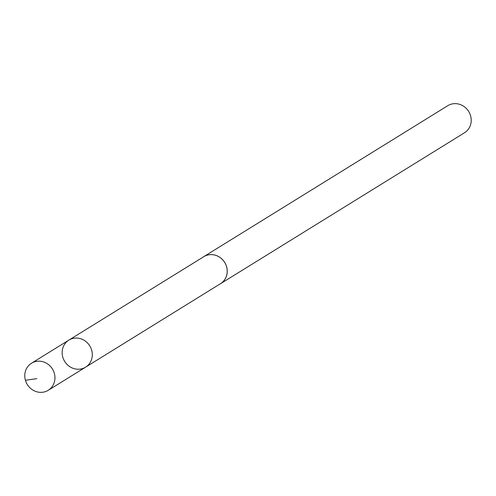 <?xml version="1.0" encoding="UTF-8"?>
<svg xmlns="http://www.w3.org/2000/svg" width="496" height="496" viewBox="0 0 496 496"><rect width="100%" height="100%" fill="white"/><g stroke="black" fill="none" stroke-linecap="round" stroke-linejoin="round"><path stroke-width="0.74" d="M68.863 340.12L203.8 256.68A15.878 14.731 58.3 0 1 219.635 257.219A15.878 14.731 58.3 0 1 227.18 272.118A15.878 14.731 58.3 0 1 220.503 283.681L85.597 367.17A15.903 14.756 -121.7 0 0 89.776 345.886A15.903 14.756 -121.7 0 0 68.863 340.12A15.903 14.756 -121.7 0 0 62.174 351.707A15.903 14.756 -121.7 0 0 69.731 366.631A15.903 14.756 -121.7 0 0 85.597 367.17A15.903 14.756 -121.7 0 0 89.776 345.886A15.903 14.756 -121.7 0 0 68.863 340.12L31.496 363.233A15.909 14.762 58.3 0 1 47.368 363.779A15.909 14.762 58.3 0 1 54.926 378.708A15.909 14.762 58.3 0 1 48.236 390.296A15.909 14.762 58.3 0 1 32.364 389.751A15.909 14.762 58.3 0 1 24.8 374.821A15.909 14.762 58.3 0 1 31.496 363.233M202.969 257.188A15.909 14.762 58.3 0 1 203.775 256.649A15.909 14.762 58.3 0 1 219.647 257.195A15.909 14.762 58.3 0 1 227.211 272.124A15.909 14.762 58.3 0 1 220.522 283.712A15.909 14.762 58.3 0 1 219.672 284.196M203.775 256.649L447.764 105.704A15.909 14.762 58.3 0 1 463.636 106.249A15.909 14.762 58.3 0 1 471.2 121.179A15.909 14.762 58.3 0 1 464.504 132.767L220.522 283.712M25.42 380.265L36.834 378.64M85.597 367.17L48.236 390.296"/></g></svg>
